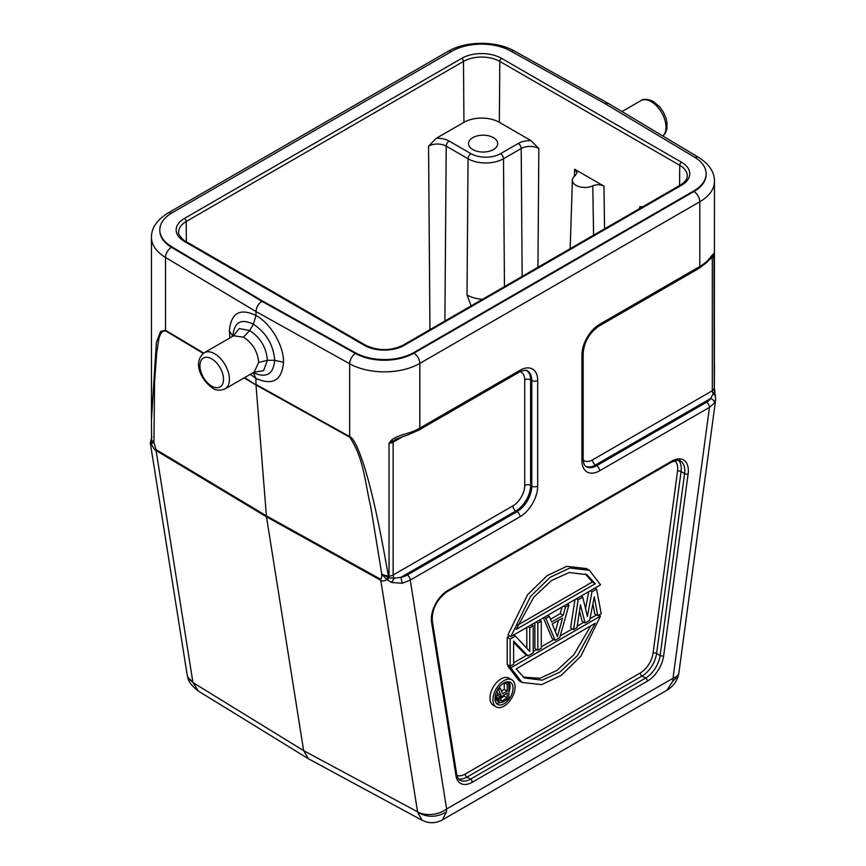 <?xml version="1.0" encoding="UTF-8"?>
<svg xmlns="http://www.w3.org/2000/svg" width="866" height="866" viewBox="0 0 866 866"><rect width="100%" height="100%" fill="white"/><g stroke="black" fill="none" stroke-linecap="round" stroke-linejoin="round"><path stroke-width="1.3" d="M422.088 820.243L417.618 812.276C427.317 817.731 436.94 817.591 446.488 811.864L446.618 808.985L673.012 678.273L672.741 681.25L666.907 690.256C672.644 686.803 676.433 681.964 678.284 675.772L672.741 681.25M446.488 811.864L442.342 819.907C435.641 823.523 428.854 823.62 421.991 820.189L308.383 758.746L303.641 750.649L266.479 516.818L256 384.991L349.669 437.135C364.326 458.904 365.051 484.159 370.691 506.285L381.744 573.985C381.754 576.886 381.397 578.65 380.661 579.278L266.36 515.822L155.956 449.541L153.942 442.461L151.182 443.554L151.626 439.538M714.461 403.026C714.342 400.828 713.032 399.334 710.542 398.566A17.114 9.883 180 0 1 706.504 402.257A4.168 2.403 -120 0 1 709.46 407.366L673.012 678.273A20.86 9.872 7.7 0 0 678.933 672.536L715.641 399.713L714.461 403.026L709.46 407.366L599.629 470.779A25.027 14.451 120 0 1 581.93 460.56L581.93 354.963A25.027 14.451 120 0 1 599.629 324.306L699.804 266.479L699.804 201.756L419.815 363.406L419.815 428.118L519.99 370.291A25.027 14.451 120 0 1 537.689 380.51L537.689 486.107A25.027 14.451 120 0 1 519.99 516.764L410.246 580.123L446.618 808.985A20.86 13.878 -9 0 1 417.574 811.832L303.641 750.649L192.977 682.581L198.39 691.09L308.383 758.746M155.956 449.541A16.692 9.775 121 0 0 156.075 450.547L192.869 682.105A20.86 13.878 -9 0 1 187.078 674.3L187.673 677.05C188.182 681.304 191.754 685.98 198.401 691.09L198.52 691.176M402.289 583.262L400.893 577.341A17.114 9.883 180 0 0 407.291 575.013A4.168 2.414 60 0 1 410.246 580.123L402.289 583.262L391.562 582.493L387.048 579.711C383.93 581.194 381.841 581.389 380.78 580.274L266.479 516.818L156.075 450.547C154.884 450.352 153.282 448.025 151.236 443.565L151.279 440.523A4.168 3.388 -170.9 0 0 151.593 439.766M151.431 443.576L151.334 440.697A4.168 3.399 -172.2 0 0 151.593 439.841L153.78 442.851L151.29 440.577M151.182 443.554L150.283 442.829M192.869 682.105L187.706 677.06M387.243 579.841L389.072 577.806L387.048 579.711L386.431 579.246L388.412 577.568L381.744 573.985M388.899 577.752L388.39 576.15L382.09 574.667L386.431 579.246M407.291 575.013L517.034 511.654L515.855 510.972L400.893 577.341L394.171 578.196L389.072 577.806L389.029 576.117A50.066 28.903 0 0 1 388.39 576.15C377.511 513.744 370.312 486.356 364.499 467.045C358.362 448.036 353.415 437.871 349.647 436.561L349.647 363.763L255.979 311.533L165.514 257.451L165.514 330.249L203.672 353.101M244.602 377.608L256 384.991L244.125 377.89M229.955 337.892L229.382 331.05C230.93 312.983 239.795 307.798 255.979 315.473L255.979 311.533C256.325 307.192 258.295 303.793 261.878 301.314L355.439 353.48A41.72 24.086 0 0 0 413.916 353.187L693.904 191.538A41.72 24.086 0 0 0 706.126 174.51A41.72 24.086 0 0 0 706.115 174.163M232.889 336.203L232.889 336.138C234.134 322.195 240.964 318.223 253.381 324.198L255.979 315.473C270.722 323.386 283.896 345.826 283.507 362.313C281.905 380.423 272.725 385.792 255.968 378.442L250.328 374.307M349.669 437.135A8.346 4.741 -60.9 0 1 349.647 436.561L255.979 384.417L255.968 378.442L253.229 372.629M151.463 419.858L156.356 342.655L160.611 331.418L165.514 330.249A8.346 4.893 120.9 0 0 165.536 330.834L203.239 353.404M159.809 230.226A41.72 24.086 0 0 0 159.809 230.562A41.72 24.086 0 0 0 171.522 247.297L261.878 301.314L261.878 300.632L171.522 246.615A41.72 24.086 180 0 1 159.809 229.88A41.72 24.086 180 0 1 172.031 212.852L452.009 51.202A41.72 24.086 180 0 1 510.496 50.91L604.057 103.076L694.413 157.092A41.72 24.086 180 0 1 706.126 173.828A41.72 24.086 180 0 1 693.904 190.856L413.916 352.505A41.72 24.086 180 0 1 355.439 352.798L261.878 300.632M714.493 389.646L714.342 387.102M714.526 389.776L714.612 389.061A4.168 3.399 7.2 0 1 714.331 387.795L715.641 399.702M714.612 389.061L714.353 391.811L710.542 398.566L595.505 464.988L596.685 465.67L706.504 402.257M714.84 390.912L714.699 389.906A4.168 3.388 9.1 0 1 714.255 388.358A50.066 28.903 0 0 0 714.331 387.795L714.461 364.976M403.34 436.269L393.132 442.169L393.132 575.013A6.679 3.854 0 0 1 389.029 576.117L389.029 443.273L391.248 440.415C393.456 437.99 399.399 435.468 409.077 432.838A4.168 1.678 71.9 0 1 408.319 434.71L395.751 439.246M391.248 440.415L393.38 440.946L395.686 439.246M391.562 582.493L394.171 578.196A4.168 2.414 -120 0 1 393.132 575.013L512.91 505.863A16.692 9.634 -60 0 0 524.709 485.425L524.709 379.828A16.692 9.634 -60 0 0 520.087 371.687M389.029 443.273L393.38 440.946A4.168 2.414 -120 0 0 393.132 442.169A6.679 3.854 180 0 1 389.029 443.273M604.674 103.444L608.268 103.368M707.977 260.276A50.066 28.903 0 0 1 699.804 266.479A4.168 2.414 -120 0 1 698.938 268.384L707.327 262.008A4.168 2.966 -135.6 0 0 707.977 260.276C712.382 254.766 714.385 252.699 713.995 254.074L714.255 388.358A6.679 3.854 0 0 1 713.649 389.646A6.679 3.854 0 0 1 712.328 390.728L712.328 257.884L709.665 259.421M711.83 256.758L714.255 255.513A6.679 3.854 180 0 1 712.328 257.884A4.168 2.414 60 0 1 712.566 256.661L713.995 254.074M715.619 395.621L713.4 393.976A4.168 2.414 60 0 1 712.328 390.728L592.55 459.878A16.692 9.634 -60 0 1 583.186 459.943M537.948 267.291L538.836 148.53L531.096 140.66L499.336 122.323A25.027 14.451 180 0 0 463.938 122.323L436.312 138.279L428.562 146.148L429.947 329.654M493.436 137.651A14.603 8.433 0 0 0 477.523 135.821A14.603 8.433 0 0 0 468.517 143.604A14.603 8.433 0 0 0 472.793 149.569A14.603 8.433 0 0 0 488.705 151.398A14.603 8.433 0 0 0 497.712 143.604A14.603 8.433 0 0 0 493.436 137.651M643.027 206.628L639.725 206.779L639.714 208.544M572.372 180.096A12.514 7.22 180 0 0 579.408 186.72A12.514 7.22 180 0 0 592.788 185.833C596.652 184.296 600.376 184.404 603.959 186.158L574.613 169.216L577.059 172.702L575.176 175.657A12.514 7.22 180 0 0 572.372 180.096L570.174 248.694M482.459 299.333A26.521 15.307 0 0 1 467.023 294.97L471.136 305.871M511.828 679.821L508.883 678.11A15.642 9.028 120 0 0 496.824 682.311A15.642 9.028 120 0 0 489.994 698.05A15.642 9.028 120 0 0 493.241 705.216L496.186 706.916A15.642 9.028 -60 0 1 492.949 699.75A15.642 9.028 -60 0 1 499.779 684.01A15.642 9.028 -60 0 1 511.828 679.821A15.642 9.028 -60 0 1 515.075 686.976A15.642 9.028 -60 0 1 508.245 702.727A15.642 9.028 -60 0 1 496.186 706.916M508.948 665.51L507.887 666.127L519.015 680.708L521.971 682.419L510.832 667.838L600.528 616.051L598.785 615.044M513.614 662.815L526.809 655.194M533.207 651.503L536.606 649.543M541.272 646.848L553.894 639.563M560.183 635.936L572.329 628.922M577.232 626.086L583.857 622.264M589.984 618.725L596.533 614.947M589.389 570.261L586.444 568.561L566.797 566.332L547.16 575.63L527.524 594.812L507.887 634.93L510.832 636.629L530.468 596.522L550.116 577.33L569.752 568.042L589.389 570.261L600.528 584.842L510.832 636.629M588.739 591.651L585.535 608.755M574.97 599.608L570.597 627.915L573.541 629.614L578.152 599.77L576.41 598.774M579.516 611.017L582.114 621.258L585.07 622.968L580.458 604.804L577.005 627.623L573.541 629.614M592.929 603.764L594.79 613.94L597.746 615.65L594.282 596.826L589.681 620.305L585.07 622.968M562.066 607.055L560.226 613.658L550.516 619.266M543.404 617.826L552.151 638.556L555.106 640.266L545.883 618.4L544.14 617.393M537.818 650.247L537.818 623.065L541.272 621.063L541.272 648.244L537.818 650.247L534.874 648.537L534.874 622.751M526.799 648.277L526.799 627.406M510.161 666.214L510.161 639.032L515.346 636.034L529.754 651.427L529.754 627.72L533.207 625.717L533.207 652.899L528.022 655.898L513.614 641.078L513.614 664.211L510.161 666.214L507.216 664.503L507.216 637.322L509.619 635.936M513.614 642.41L525.077 654.198L528.022 655.898M513.04 688.156A12.763 7.372 120 0 0 510.388 682.311A12.763 7.372 120 0 0 500.559 685.731A12.763 7.372 120 0 0 494.984 698.581A12.763 7.372 120 0 0 497.625 704.426A12.763 7.372 120 0 0 507.465 701.005A12.763 7.372 120 0 0 513.04 688.156M508.743 681.758A12.763 7.372 -60 0 1 510.085 686.457A12.763 7.372 -60 0 1 508.84 692.464M500.147 702.564A12.763 7.372 -60 0 1 496.326 703.268M501.457 691.036L504.25 689.423L504.25 682.809M496.889 691.057L497.972 693.698L496.066 696.729L495.796 699.133L496.878 700.756L499.834 702.467L496.066 699.945M499.011 701.644L499.011 698.429L500.927 695.398L498.47 689.412L500.375 688.308L502.561 693.807L507.195 691.133L504.25 689.423M507.195 691.133L507.195 684.367L504.38 682.744M507.195 684.367L508.84 683.426L506.296 681.964M508.84 683.426L508.84 698.548L502.291 702.337L499.834 702.467M498.74 700.843L495.796 699.133M498.74 699.555L495.796 697.844M499.011 698.429L496.066 696.729M499.834 696.675L496.878 694.965M500.927 695.398L497.972 693.698M500.375 688.308L499.043 687.539M507.195 693.06L501.197 696.849L500.656 700.702L502.02 700.875L507.195 697.888L507.195 693.06M500.526 698.332L504.25 696.188L504.25 694.759M507.195 697.888L504.25 696.188M502.02 700.875L500.396 699.945M600.528 616.051L580.891 656.157L561.255 675.35L541.607 684.638L521.971 682.419M507.887 666.127L510.832 667.838M595.278 623.239L516.093 668.953L524.515 678.013L542.203 680.156L559.891 672.113L577.579 655.497L595.278 623.239M590.818 625.804L573.877 654.718L556.935 670.414L539.994 678.295L523.053 677.082M516.093 629.441L595.278 583.727L586.845 574.667L569.157 572.513L551.469 580.566L533.781 597.183L516.093 629.441M517.597 625.165L592.322 582.017L595.278 583.727M585.362 573.887L592.322 582.017M578.152 599.77L582.764 597.118L587.375 616.43L591.976 591.792L590.244 590.785M591.976 591.792L596.587 589.129L594.845 588.122M596.587 589.129L601.199 613.648L597.746 615.65M582.764 597.118L581.021 596.111M545.883 618.4L549.347 616.408L551.653 622.015L563.171 615.358L565.476 607.088L568.93 605.096L559.717 637.603L555.106 640.266M549.347 616.408L547.604 615.401M563.171 615.358L560.226 613.658M565.476 607.088L563.734 606.092M568.93 605.096L567.198 604.089M552.227 623.996L557.412 636.618L562.597 618.01L552.227 623.996M558.516 620.37L555.366 631.65M537.818 623.065L536.076 622.059M541.272 621.063L539.54 620.056M529.754 627.72L528.011 626.713M533.207 625.717L531.464 624.722M510.161 639.032L507.216 637.322M515.346 636.034L513.603 635.027M253.803 372.293L263.6 370.616L267.399 360.321L274.706 360.288C273.429 344.906 266.317 332.869 253.381 324.198L249.711 330.552L239.254 328.55L233.3 335.965M233.625 335.781L243.454 337.155L249.711 330.552C260.471 337.708 266.371 347.634 267.399 360.321L258.663 362.443L254.214 372.066L225.106 388.866A20.86 12.048 60 0 0 228.299 372.153A20.86 12.048 60 0 0 214.671 353.772A20.86 12.048 60 0 0 204.246 352.733C191.808 362.551 201.962 380.997 212.592 388.044C215.677 390.523 219.845 390.804 225.106 388.866M243.454 337.155C252.688 343.185 257.754 351.618 258.663 362.443M283.507 362.313L274.706 360.288C273.418 374.253 266.306 378.399 253.381 372.716L253.457 372.759M417.574 811.832L380.78 580.274A16.692 9.483 -61 0 1 380.661 579.278M153.942 442.461L154.592 381.527L156.746 352.451C158.586 344.462 157.861 331.05 165.536 330.834M171.522 246.615L171.522 247.297A8.346 4.904 120.9 0 0 165.514 257.451A50.066 28.903 180 0 1 151.463 237.371L151.463 419.263M151.463 237.371C151.355 228.137 156.822 220.051 167.852 213.123A8.346 4.817 60 0 1 171.414 213.209M451.392 51.559A8.346 4.817 -120 0 0 447.841 51.473L167.852 213.123M447.841 51.473C465.854 40.756 496.272 40.605 514.556 51.116A8.346 4.731 119.1 0 0 511.113 51.256M678.933 672.536L678.284 675.761M678.663 460.441A20.86 12.048 -60 0 1 681.066 471.548L656.601 653.429L660.141 655.475A2.501 1.18 7.7 0 0 663.648 655.833A23.36 13.488 120 0 1 647.367 681.141L472.273 782.236A23.36 13.488 120 0 1 455.981 775.72A2.501 1.667 -9 0 0 456.685 774.312C457.454 777.679 458.59 779.638 460.073 780.201A20.86 12.048 120 0 0 470.498 779.162A2.501 1.451 60 0 1 472.273 782.236M663.648 655.833L688.124 473.951A23.36 13.488 120 0 0 671.832 461.113L447.852 590.428A23.36 13.488 120 0 0 431.56 622.069L455.981 775.72M409.077 432.838A50.066 28.903 0 0 0 419.815 428.118A4.168 2.414 60 0 1 418.949 430.034L519.124 372.196A4.168 2.414 -120 0 0 519.99 370.291M526.929 370.702A20.86 12.048 -60 0 1 530.609 379.828A4.168 2.403 0 0 0 524.709 379.828M524.709 485.425A4.168 2.403 180 0 1 530.609 485.425A20.86 12.048 -60 0 1 515.855 510.972A4.168 2.414 60 0 1 512.91 505.863M519.99 516.764A4.168 2.414 -120 0 0 517.034 511.654A20.86 12.048 120 0 0 531.789 486.107A4.168 2.403 0 0 0 537.689 486.107M530.609 485.425L531.789 486.107L531.789 380.51L530.609 379.828L530.609 485.425M537.689 380.51A4.168 2.403 180 0 1 531.789 380.51A20.86 12.048 120 0 0 527.47 370.962C527.827 369.501 519.351 371.2 519.124 372.196M413.916 352.505L413.916 353.187A8.346 4.817 60 0 1 419.815 363.406A50.066 28.903 180 0 1 349.647 363.763A8.346 4.731 -60.9 0 1 355.439 353.48L355.439 352.798M501.566 58.358A28.177 16.27 0 0 0 461.708 58.358L184.426 218.449A28.177 16.27 0 0 0 184.426 241.462L364.37 345.35A28.177 16.27 0 0 0 404.216 345.35L681.51 185.259A28.177 16.27 0 0 0 681.51 162.245L501.566 58.358A2.501 1.451 120 0 0 499.801 61.41A25.677 14.83 0 0 0 463.483 61.41A2.501 1.451 -120 0 0 461.708 58.358M714.342 387.394L714.461 181.319A50.066 28.903 180 0 1 699.804 201.756A8.346 4.817 -120 0 0 693.904 191.538L693.904 190.856M599.629 324.306A4.168 2.414 60 0 1 598.774 326.222C589.378 332.815 584.182 341.832 583.154 353.263A4.168 2.403 180 0 1 581.93 354.963M592.55 459.878A4.168 2.414 -120 0 0 595.505 464.988A20.86 12.048 -60 0 1 585.762 466.363M581.93 460.56A4.168 2.403 0 0 0 583.154 458.85C583.478 463.44 584.507 466.049 586.25 466.698A20.86 12.048 120 0 0 596.685 465.67A4.168 2.414 60 0 1 599.629 470.779M695.03 157.471A8.346 4.904 -59.1 0 1 698.7 157.428C709.308 164.291 714.558 172.247 714.461 181.319M662.826 135.984A20.86 12.048 -120 0 0 664.536 118.988A20.86 12.048 -120 0 0 651.254 101.712A20.86 12.048 -120 0 0 640.829 100.683C643.47 98.627 647.638 98.897 653.343 101.506L659.6 106.767L663.226 111.855L665.878 117.733L667.004 122.463L666.907 128.98L665.272 133.267L662.869 136.005M681.51 185.259A2.501 1.451 -120 0 0 680.254 185.129C685.06 182.076 687.388 178.991 687.258 175.874A25.677 14.83 0 0 0 679.734 165.298L499.801 61.41L499.336 122.323M679.583 185.519L679.734 165.298A2.501 1.451 -60 0 1 681.51 162.245M680.254 185.129L402.971 345.22A2.501 1.451 60 0 1 404.216 345.35M364.37 345.35A2.501 1.451 -60 0 1 365.614 345.22L185.67 241.333A2.501 1.451 120 0 0 184.426 241.462M184.426 218.449A2.501 1.451 60 0 1 186.19 221.501A25.677 14.83 0 0 0 178.677 232.077C176.989 233.441 184.426 241.733 185.67 241.333M463.938 122.323L463.483 61.41L186.19 221.501L186.342 241.722M436.312 138.279A16.649 9.613 0 0 1 449.162 141.071A4.168 2.414 120 0 0 446.217 146.148A12.481 7.209 0 0 0 428.562 146.148M467.023 294.97L468.041 158.749L446.217 146.148L444.897 321.015M531.096 140.66A16.649 9.613 0 0 0 518.247 143.453L500.548 153.672A20.892 12.059 180 0 1 470.996 153.672L449.162 141.071M603.959 186.158L604.565 228.841M574.396 176.285L574.613 169.216M538.836 148.53A12.481 7.209 0 0 0 530.003 146.419A12.481 7.209 0 0 0 521.191 148.53A4.168 2.414 -120 0 0 518.247 143.453M522.155 276.416L521.191 148.53L503.492 158.749L504.456 286.635M500.548 153.672A4.168 2.414 60 0 1 503.492 158.749A25.071 14.473 180 0 1 468.041 158.749A4.168 2.414 -60 0 1 470.996 153.672M592.788 185.833L593.578 235.173M641.111 207.732A12.481 7.209 0 0 0 639.725 206.779M647.367 681.141A2.501 1.451 -120 0 0 645.592 678.078L642.052 676.032L466.958 777.127L470.498 779.162L645.592 678.078A20.86 12.048 120 0 0 660.141 655.475L684.605 473.594A20.86 12.048 120 0 0 680.492 461.102C680.232 459.694 677.18 460.084 671.312 462.26A2.501 1.451 -120 0 0 671.832 461.113M458.59 778.945A20.86 12.048 -60 0 0 466.958 777.127A2.501 1.451 -120 0 1 465.194 774.052L640.288 672.969A2.501 1.451 60 0 0 642.052 676.032A20.86 12.048 -60 0 0 656.601 653.429A2.501 1.18 -172.3 0 0 653.083 653.083A18.359 10.598 -60 0 1 640.288 672.969M674.733 460.755A18.359 10.598 -60 0 1 677.548 471.201L653.083 653.083M465.194 774.052A18.359 10.598 -60 0 1 456.902 775.384M447.852 590.428A2.501 1.451 60 0 1 447.332 591.575C436.908 599.283 431.885 608.982 432.264 620.651A2.501 1.667 171 0 1 431.56 622.069M688.124 473.951A2.501 1.18 -172.3 0 1 684.605 473.594L681.066 471.548A2.501 1.18 7.7 0 0 677.548 471.201M232.889 336.138L229.382 331.05M211.726 386.128A16.692 9.634 60 0 1 210.914 385.63A16.692 9.634 60 0 1 199.938 365.225A16.692 9.634 60 0 1 211.726 358.881A16.692 9.634 60 0 1 212.538 359.379A16.692 9.634 60 0 1 223.515 379.784A16.692 9.634 60 0 1 211.726 386.128M187.078 674.3L150.294 442.883L151.907 436.875M442.353 819.907L666.907 690.256M151.463 419.447L151.593 439.863M159.809 230.562L159.809 229.88M418.949 430.034L408.308 434.71M514.556 51.116L608.17 103.314M698.938 268.384L598.774 326.222M707.327 262.008L711.441 256.986M583.154 353.263L583.154 458.85M706.126 174.51L706.126 173.828M608.289 103.379L698.7 157.428M640.829 100.683L621.983 111.562M402.971 345.22C390.523 351.066 378.063 351.066 365.614 345.22M432.264 620.651L456.685 774.312M671.312 462.26L447.332 591.575M233.355 335.932L204.246 352.733"/></g></svg>
